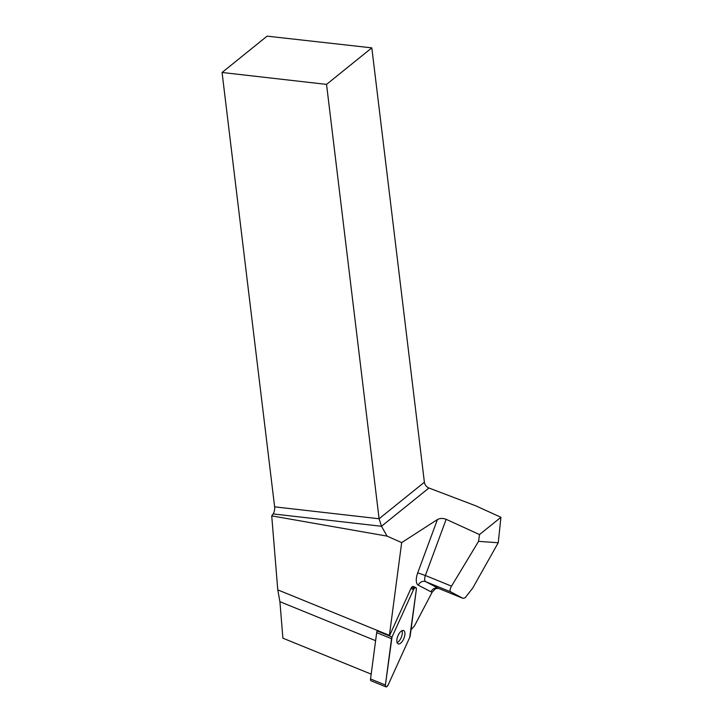 <?xml version="1.0" encoding="UTF-8"?>
<svg xmlns="http://www.w3.org/2000/svg" width="723" height="723" viewBox="0 0 723 723"><rect width="100%" height="100%" fill="white"/><g stroke="black" fill="none" stroke-linecap="round" stroke-linejoin="round"><path stroke-width="1.08" d="M385.928 686.85A3 1.356 112.2 0 0 388.206 684.826L409.724 637.397A3 1.356 112.2 0 0 410.23 635.698L416.358 589.372A3 1.356 112.2 0 0 415.833 587.546A3 1.356 112.2 0 0 413.556 589.57L392.029 636.999A3 1.356 112.2 0 0 391.532 638.689L385.404 685.024A3 1.356 112.2 0 0 385.928 686.85L371.071 680.795A3 1.356 -67.8 0 1 370.547 678.969L376.674 632.643A3 1.356 -67.8 0 1 377.171 630.944L389.453 635.851L410.944 588.504A3 1.356 -67.8 0 1 413.222 586.48A3 1.356 -67.8 0 1 413.746 588.305L411.577 587.419M398.888 643.967A7.194 3.244 112.2 0 0 404.166 637.686A7.194 3.244 112.2 0 0 403.597 630.537A7.194 3.244 112.2 0 0 397.876 635.969A7.194 3.244 112.2 0 0 398.165 643.859A7.194 3.244 112.2 0 0 398.888 643.967M462.819 598.264L450.754 591.884C449.643 590.98 449.887 589.073 451.514 586.154L478.554 541.355L498.228 542.756L472.715 588.088L465.097 597.858L462.919 598.31L438.391 588.305A6.037 2.729 112.2 0 0 438.49 588.359L435.68 588.585L432.2 592.101L414.424 626.019A38.5 17.379 -67.8 0 0 410.998 629.905M498.228 542.756L500.931 517.279L479.503 534.577L446.163 519.322C442.946 518.111 440.036 518.183 437.424 519.548L401.672 542.611L389.408 635.363A38.5 17.379 -67.8 0 1 389.453 635.851M389.408 635.363L277.777 589.878L279.909 601.681L282.901 638.183L371.188 674.152M271.721 515.879L273.113 513.926A6.037 2.928 96.5 0 0 274.632 506.841L222.069 72.481L326.543 84.392L379.105 518.753L381.482 526.281L387.067 536.114L271.721 515.879L277.777 589.878M274.632 506.841L379.105 518.753L424.383 482.223L371.821 47.863L267.094 36.15L222.069 72.481M500.931 517.279L475.734 505.811L428.938 487.998L381.482 526.281L273.113 513.926M401.672 542.611L387.067 536.114M424.383 482.223C424.871 484.934 426.389 486.859 428.938 487.998M478.554 541.355L479.503 534.577M371.821 47.863L326.543 84.392M397.126 642.666A7.194 3.244 112.2 0 0 401.274 637.361A7.194 3.244 112.2 0 0 402.015 630.664M409.724 637.397L416.349 589.372C416.177 586.859 415.246 586.922 413.547 589.57L392.029 636.99L385.404 685.015C385.576 687.537 386.516 687.465 388.206 684.817L409.724 637.397M413.556 589.57L410.944 588.504M377.171 630.944L392.029 636.999M370.547 678.969L385.404 685.024M391.532 638.689L376.674 632.643M432.2 592.101A12.083 5.45 -67.8 0 1 431.007 591.821A6.037 5.386 117.6 0 1 438.391 588.305L425.684 581.672L450.754 591.884M451.514 586.154L425.386 575.508A6.037 2.729 112.2 0 0 425.684 581.672A6.037 5.386 -62.4 0 0 418.31 585.178L431.007 591.821M418.31 585.178A12.083 5.45 -67.8 0 1 417.713 572.851L425.386 575.508L446.163 519.322M437.424 519.548L417.713 572.851M375.617 640.677L279.909 601.681M462.937 598.319L438.49 588.359A6.037 2.729 112.2 0 0 438.599 588.395M413.222 586.48L415.833 587.546"/></g></svg>
